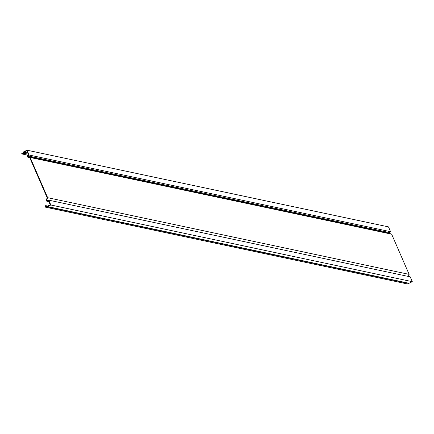 <?xml version="1.0" encoding="UTF-8"?>
<svg xmlns="http://www.w3.org/2000/svg" width="434" height="434" viewBox="0 0 434 434"><rect width="100%" height="100%" fill="white"/><g stroke="black" fill="none" stroke-linecap="round" stroke-linejoin="round"><path stroke-width="0.65" d="M50.832 204.989L48.727 200.161L410.201 276.843L412.3 281.671L50.832 204.989L47.583 206.584A1.362 1.302 -78 0 1 46.058 206.258A0.325 0.309 102 0 0 45.537 206.367L45.261 207.126L44.827 206.964L45.103 206.204A0.808 0.77 102 0 1 46.411 205.938A0.879 0.835 -78 0 0 47.393 206.145L50.214 204.761L48.483 200.768L47.382 201.192A0.89 0.852 102 0 1 46.308 200.063L47.154 197.714L29.832 157.884L27.608 157.048A0.89 0.852 102 0 1 27.494 155.443L28.503 154.829L26.772 150.842L23.951 152.226A0.879 0.835 -78 0 0 23.463 153.159A0.808 0.77 102 0 1 22.422 154.048L21.7 153.777L21.863 153.316L22.888 153.533M27.006 150.191L388.473 226.873L390.573 231.702L389.189 232.543A0.407 0.385 -78 0 0 389.238 233.27L391.647 234.176L30.179 157.493L27.771 156.593A0.407 0.385 102 0 1 27.716 155.86L29.105 155.025L27.006 150.191L23.756 151.786A1.362 1.302 -78 0 0 23.002 153.235A0.325 0.309 102 0 1 22.59 153.587L21.863 153.316M391.647 234.176L409.126 274.369L47.653 197.687L30.179 157.493M390.573 231.702L29.105 155.025M48.727 200.161L47.23 200.736A0.407 0.385 102 0 1 46.742 200.226L47.653 197.687M409.126 274.369L408.372 276.453M412.3 281.671L409.056 283.266A1.362 1.302 102 0 1 408.237 283.369L46.769 206.687M45.261 207.126L406.734 283.809L406.983 283.104M47.382 201.192L48.792 201.49M27.771 156.593L389.238 233.27M23.951 152.226L27.722 153.028M27.716 155.86L389.189 232.543M46.742 200.226L47.919 200.475M47.583 206.584L409.056 283.266M46.411 205.938L47.398 206.145M23.463 153.159L28.215 154.162M22.639 154.092L27.884 155.204L22.53 154.075M45.537 206.367L46.405 206.551M45.993 205.683L47.631 206.031M46.921 201.23L48.863 201.642"/></g></svg>

